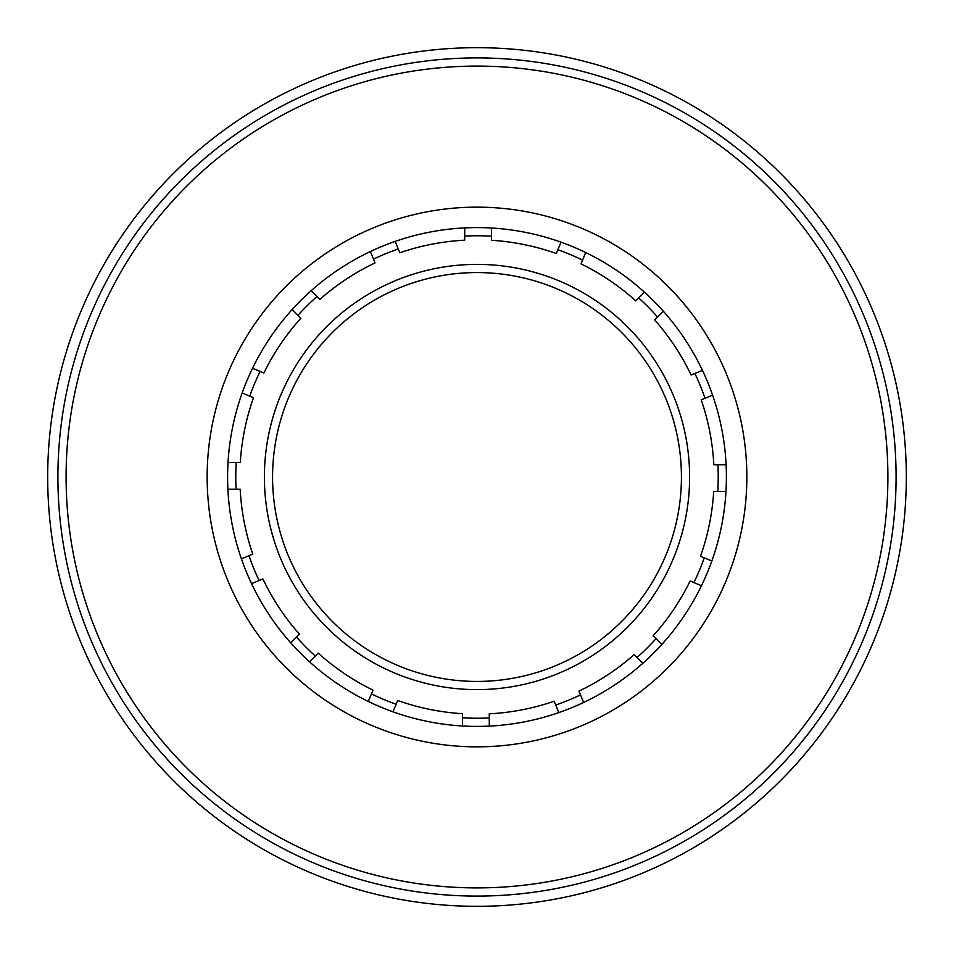 <?xml version="1.0" encoding="UTF-8"?>
<svg xmlns="http://www.w3.org/2000/svg" width="954" height="954" viewBox="0 0 954 954"><rect width="100%" height="100%" fill="white"/><g stroke="black" fill="none" stroke-linecap="round" stroke-linejoin="round"><path stroke-width="1.43" d="M717.79 491.537A241.231 241.231 0 0 0 717.921 464.729M705.03 398.283A241.231 241.231 0 0 0 694.882 373.467M657.544 317.014A241.231 241.231 0 0 0 638.679 297.97M582.572 260.096A241.231 241.231 0 0 0 557.863 249.733M491.537 236.21A241.231 241.231 0 0 0 464.729 236.079M398.283 248.97A241.231 241.231 0 0 0 373.467 259.118M317.014 296.455A241.231 241.231 0 0 0 297.97 315.321M260.096 371.428A241.231 241.231 0 0 0 249.733 396.137M236.21 462.463A241.231 241.231 0 0 0 236.079 489.271M248.97 555.717A241.231 241.231 0 0 0 259.118 580.533M296.455 636.986A241.231 241.231 0 0 0 315.321 656.03M371.428 693.904A241.231 241.231 0 0 0 396.137 704.267M462.463 717.79A241.231 241.231 0 0 0 489.271 717.921M555.717 705.03A241.231 241.231 0 0 0 580.533 694.882M636.986 657.544A241.231 241.231 0 0 0 656.03 638.679M693.904 582.572A241.231 241.231 0 0 0 704.267 557.863M393 711.839L397.699 700.486A237.141 237.141 0 0 0 462.463 713.699L462.463 725.982M558.853 712.59L554.143 701.238A237.141 237.141 0 0 1 489.271 713.819L489.271 726.101M309.525 661.814L318.219 653.132A237.141 237.141 0 0 0 372.99 690.112L368.292 701.464M642.781 663.34L634.088 654.647A237.141 237.141 0 0 1 578.959 691.101L583.657 702.454M251.546 583.657L262.899 578.959A237.141 237.141 0 0 0 299.353 634.088L290.66 642.781M227.899 489.271L240.181 489.271A237.141 237.141 0 0 0 252.762 554.143L241.41 558.853M701.464 585.708L690.112 581.01A237.141 237.141 0 0 1 653.132 635.781L661.814 644.475M242.161 393L253.514 397.699A237.141 237.141 0 0 0 240.301 462.463L228.018 462.463M725.982 491.537L713.699 491.537A237.141 237.141 0 0 1 700.486 556.301L711.839 561M292.186 309.525L300.868 318.219A237.141 237.141 0 0 0 263.888 372.99L252.536 368.292M712.59 395.147L701.238 399.857A237.141 237.141 0 0 1 713.819 464.729L726.101 464.729M370.343 251.546L375.041 262.899A237.141 237.141 0 0 0 319.912 299.353L311.219 290.66M663.34 311.219L654.647 319.912A237.141 237.141 0 0 1 691.101 375.041L702.454 370.343M464.729 227.899L464.729 240.181A237.141 237.141 0 0 0 399.857 252.762L395.147 241.41M561 242.161L556.301 253.514A237.141 237.141 0 0 0 491.537 240.301L491.537 228.018M585.708 252.536L581.01 263.888A237.141 237.141 0 0 1 635.781 300.868L644.475 292.186M445.983 229.532A249.411 249.411 0 0 1 724.468 445.983A249.411 249.411 0 0 1 508.017 724.468A249.411 249.411 0 0 1 229.532 508.017A249.411 249.411 0 0 1 445.983 229.532M744.752 443.443A269.851 269.851 0 0 1 510.557 744.752A269.851 269.851 0 0 1 209.248 510.557A269.851 269.851 0 0 1 443.443 209.248A269.851 269.851 0 0 1 744.752 443.443M425.913 69.284A410.912 410.912 0 0 0 69.284 528.087A410.912 410.912 0 0 0 528.087 884.716A410.912 410.912 0 0 0 884.716 425.913A410.912 410.912 0 0 0 425.913 69.284M424.888 61.163A419.08 419.08 0 0 0 61.163 529.112A419.08 419.08 0 0 0 529.112 892.837A419.08 419.08 0 0 0 892.837 424.888A419.08 419.08 0 0 0 424.888 61.163M614.495 639.168A212.611 212.611 0 0 1 314.832 614.495A212.611 212.611 0 0 1 339.505 314.832A212.611 212.611 0 0 1 639.168 339.505A212.611 212.611 0 0 1 614.495 639.168M344.799 321.069A204.43 204.43 0 0 0 321.069 609.201A204.43 204.43 0 0 0 609.201 632.931A204.43 204.43 0 0 0 632.931 344.799A204.43 204.43 0 0 0 344.799 321.069M199.374 149.54A429.3 429.3 0 0 1 804.46 199.374A429.3 429.3 0 0 1 754.626 804.46A429.3 429.3 0 0 1 149.54 754.626A429.3 429.3 0 0 1 199.374 149.54"/></g></svg>
